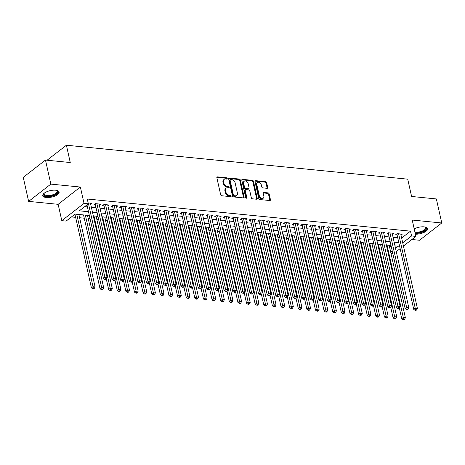 <?xml version="1.0" encoding="UTF-8"?>
<svg xmlns="http://www.w3.org/2000/svg" width="465" height="465" viewBox="0 0 465 465"><rect width="100%" height="100%" fill="white"/><g stroke="black" fill="none" stroke-linecap="round" stroke-linejoin="round"><path stroke-width="0.7" d="M227.216 178.49A0.738 0.517 52.1 0 0 226.478 177.769L217.486 176.874A1.052 0.744 52.1 0 0 217.056 176.985A1.052 0.744 52.1 0 0 216.853 177.735L220.654 194.725A1.052 0.744 52.1 0 0 221.706 195.753L230.698 196.649A0.738 0.517 52.1 0 0 230.402 195.323L229.239 195.207A3.371 2.372 52.1 0 1 225.856 191.917L225.542 190.505A3.371 2.372 52.1 0 1 226.182 188.116A3.371 2.372 52.1 0 1 227.571 187.75L228.734 187.866A0.738 0.517 52.1 0 0 228.443 186.546L227.275 186.43A3.371 2.372 52.1 0 1 223.892 183.14L223.578 181.728A3.371 2.372 52.1 0 1 224.217 179.333A3.371 2.372 52.1 0 1 225.612 178.973L226.775 179.089A0.738 0.517 52.1 0 0 227.216 178.49M226.635 179.077A0.738 0.517 52.1 0 0 225.88 178.234L216.888 177.339A1.052 0.744 52.1 0 0 216.847 177.339M230.559 196.631A0.738 0.517 52.1 0 0 229.803 195.794L228.641 195.678L229.239 195.207M228.594 187.854A0.738 0.517 52.1 0 0 227.838 187.011L226.676 186.895L227.275 186.43M415.39 234.191A8.364 3.301 167.4 0 0 423.865 232.506A8.364 3.301 167.4 0 0 427.591 228.681A8.364 3.301 167.4 0 0 424.115 226.862A8.364 3.301 167.4 0 0 414.205 228.885M55.631 190.22A8.364 3.301 167.4 0 0 46.837 191.714A8.364 3.301 167.4 0 0 42.78 195.684A8.364 3.301 167.4 0 0 46.256 197.503A8.364 3.301 167.4 0 0 55.05 196.009A8.364 3.301 167.4 0 0 59.107 192.033A8.364 3.301 167.4 0 0 55.631 190.22M267.073 188.313A1.052 0.744 52.1 0 0 267.509 188.197A1.052 0.744 52.1 0 0 267.712 187.453L266.643 182.687A1.052 0.744 52.1 0 0 265.585 181.658L255.605 180.664A1.052 0.744 52.1 0 0 255.169 180.775A1.052 0.744 52.1 0 0 254.971 181.524L258.767 198.514A1.052 0.744 52.1 0 0 259.825 199.543L269.805 200.537A1.052 0.744 52.1 0 0 270.241 200.421A1.052 0.744 52.1 0 0 270.444 199.677L269.154 193.917A1.052 0.744 52.1 0 0 268.096 192.888L263.824 192.464A1.052 0.744 52.1 0 0 263.393 192.58A1.052 0.744 52.1 0 0 263.19 193.324L263.829 196.178A2.813 1.982 52.1 0 1 263.295 198.177A2.813 1.982 52.1 0 1 260.999 198.078A2.813 1.982 52.1 0 1 259.301 195.73L256.802 184.547A2.813 1.982 52.1 0 1 257.337 182.547A2.813 1.982 52.1 0 1 259.633 182.646A2.813 1.982 52.1 0 1 261.33 184.994L261.743 186.86A1.052 0.744 52.1 0 0 262.801 187.889L267.073 188.313M401.655 238.028L410.496 231.157L411.572 235.964L415.884 236.394L403.446 246.055M45.483 160.065L50.854 184.105L28.627 201.386L23.25 177.345L45.483 160.065L70.261 162.529L66.396 145.22L407.724 179.165L411.595 196.474L436.373 198.939L441.75 222.979L412.228 220.044L415.884 236.394M28.627 201.386L58.148 204.321L80.375 187.04L50.854 184.105M80.375 187.04L84.031 203.391L88.344 203.821L79.329 210.825L88.501 211.738M410.496 231.157L87.269 199.014L88.344 203.821M240.329 180.071A1.052 0.744 52.1 0 0 239.277 179.042L229.292 178.049A1.052 0.744 52.1 0 0 228.856 178.159A1.052 0.744 52.1 0 0 228.658 178.909L232.454 195.899A1.052 0.744 52.1 0 0 233.511 196.928L243.497 197.921A1.052 0.744 52.1 0 0 243.927 197.805A1.052 0.744 52.1 0 0 244.131 197.061L240.329 180.071L239.731 180.536A1.052 0.744 52.1 0 0 238.673 179.507L228.693 178.514A1.052 0.744 52.1 0 0 228.646 178.514M242.445 179.356L252.431 180.35A1.052 0.744 52.1 0 1 253.489 181.379L257.285 198.369A1.052 0.744 52.1 0 1 257.087 199.113A1.052 0.744 52.1 0 1 256.651 199.229L252.379 198.805A1.052 0.744 52.1 0 1 251.321 197.776L249.781 190.882A1.052 0.744 52.1 0 0 248.723 189.854L245.892 189.575A1.052 0.744 52.1 0 0 245.456 189.685A1.052 0.744 52.1 0 0 245.253 190.435L246.857 197.608A0.738 0.517 52.1 0 1 245.671 197.491L241.812 180.217A1.052 0.744 52.1 0 1 242.015 179.467A1.052 0.744 52.1 0 1 242.445 179.356L241.847 179.821L251.832 180.815L252.431 180.35M411.885 239.498L419.517 240.26L441.75 222.979M90.704 204.275L91.96 203.298L88.141 202.914M99.324 205.129L100.58 204.152L95.406 203.641L93.907 204.809L95.418 204.955M107.944 205.989L109.199 205.013L104.026 204.495L102.527 205.664L104.032 205.815M116.564 206.844L117.819 205.867L112.646 205.356L111.147 206.524L112.652 206.669M125.184 207.704L126.439 206.727L121.266 206.21L119.767 207.378L121.272 207.53M133.804 208.558L135.059 207.582L129.886 207.07L128.387 208.239L129.892 208.384M142.424 209.419L143.679 208.442L138.506 207.925L137.006 209.093L138.512 209.244M151.044 210.273L152.299 209.297L147.126 208.785L145.626 209.948L147.132 210.099M159.658 211.133L160.919 210.157L155.746 209.639L154.241 210.808L155.752 210.959M168.278 211.988L169.539 211.011L164.366 210.5L162.86 211.662L164.372 211.813M176.898 212.848L178.159 211.871L172.986 211.354L171.48 212.522L172.992 212.674M185.518 213.702L186.773 212.726L181.606 212.214L180.1 213.377L181.612 213.528M194.138 214.557L195.393 213.58L190.226 213.069L188.72 214.237L190.232 214.388M202.757 215.417L204.013 214.441L198.846 213.923L197.34 215.092L198.851 215.243M211.377 216.272L212.633 215.295L207.46 214.784L205.96 215.952L207.471 216.103M219.997 217.132L221.253 216.155L216.08 215.638L214.58 216.806L216.086 216.957M228.617 217.986L229.873 217.01L224.7 216.498L223.2 217.667L224.705 217.818M237.237 218.846L238.493 217.87L233.32 217.353L231.82 218.521L233.325 218.672M245.857 219.701L247.113 218.724L241.94 218.213L240.44 219.381L241.945 219.527M254.477 220.561L255.733 219.585L250.559 219.067L249.06 220.236L250.565 220.387M263.097 221.416L264.353 220.439L259.179 219.928L257.68 221.096L259.185 221.241M271.711 222.276L272.972 221.299L267.799 220.782L266.294 221.95L267.805 222.101M280.331 223.13L281.592 222.154L276.419 221.642L274.914 222.811L276.425 222.956M288.951 223.991L290.212 223.014L285.039 222.497L283.534 223.665L285.045 223.816M297.571 224.845L298.826 223.868L293.659 223.357L292.154 224.519L293.665 224.671M306.191 225.705L307.446 224.729L302.279 224.211L300.774 225.38L302.285 225.531M314.811 226.56L316.066 225.583L310.899 225.072L309.394 226.234L310.905 226.385M323.431 227.414L324.686 226.438L319.513 225.926L318.014 227.094L319.525 227.245M332.051 228.274L333.306 227.298L328.133 226.781L326.633 227.949L328.139 228.1M340.671 229.129L341.926 228.152L336.753 227.641L335.253 228.809L336.759 228.96M349.291 229.989L350.546 229.013L345.373 228.495L343.873 229.664L345.379 229.815M357.911 230.843L359.166 229.867L353.993 229.355L352.493 230.524L353.999 230.675M366.53 231.704L367.786 230.727L362.613 230.21L361.113 231.378L362.619 231.529M375.15 232.558L376.406 231.582L371.233 231.07L369.733 232.238L371.239 232.384M383.765 233.418L385.026 232.442L379.853 231.925L378.347 233.093L379.858 233.244M392.384 234.273L393.646 233.296L388.473 232.785L386.967 233.953L388.478 234.098M84.694 206.658L87.426 206.931M91.384 207.32L96.046 207.785M100.004 208.181L104.666 208.645M108.624 209.035L113.286 209.5M117.244 209.895L121.906 210.354M125.864 210.75L130.526 211.215M134.484 211.61L139.145 212.069M143.104 212.464L147.765 212.929M151.724 213.325L156.385 213.784M160.344 214.179L165.005 214.644M168.964 215.039L173.625 215.498M177.584 215.894L182.245 216.359M186.198 216.748L190.859 217.213M194.818 217.608L199.479 218.073M203.438 218.463L208.099 218.928M212.057 219.323L216.719 219.788M220.677 220.178L225.339 220.643M229.297 221.038L233.959 221.503M237.917 221.892L242.579 222.357M246.537 222.752L251.199 223.212M255.157 223.607L259.819 224.072M263.777 224.467L268.439 224.926M272.397 225.322L277.059 225.787M281.017 226.182L285.679 226.641M289.637 227.036L294.299 227.501M298.251 227.897L302.913 228.356M306.871 228.751L311.533 229.216M315.491 229.605L320.152 230.07M324.111 230.466L328.772 230.931M332.731 231.32L337.392 231.785M341.351 232.18L346.012 232.645M349.971 233.035L354.632 233.5M358.591 233.895L363.252 234.36M367.211 234.749L371.872 235.214M375.83 235.61L380.492 236.075M384.45 236.464L389.112 236.929M393.07 237.324L397.732 237.784M401.004 235.133L402.266 234.157L397.093 233.639L395.587 234.808L397.098 234.959M71.471 216.928L75.65 217.347M79.608 217.736L84.27 218.201M88.228 218.597L90.076 218.782M96.848 219.451L98.696 219.637M105.468 220.311L107.316 220.497M114.088 221.166L115.936 221.352M122.708 222.026L124.556 222.206M131.328 222.88L133.176 223.066M139.948 223.741L141.796 223.921M148.567 224.595L150.416 224.781M157.187 225.455L159.036 225.635M165.802 226.31L167.65 226.496M174.422 227.17L176.27 227.35M183.041 228.024L184.89 228.21M191.661 228.885L193.51 229.065M200.281 229.739L202.13 229.925M208.901 230.599L210.75 230.78M217.521 231.454L219.37 231.64M226.141 232.308L227.99 232.494M234.761 233.168L236.609 233.354M243.381 234.023L245.229 234.209M252.001 234.883L253.849 235.063M260.621 235.738L262.469 235.924M269.241 236.598L271.089 236.778M277.855 237.452L279.703 237.638M286.475 238.313L288.323 238.493M295.095 239.167L296.943 239.353M303.715 240.027L305.563 240.207M312.335 240.882L314.183 241.068M320.955 241.742L322.803 241.922M329.575 242.596L331.423 242.782M338.195 243.457L340.043 243.637M346.814 244.311L348.663 244.497M355.434 245.165L357.283 245.351M364.054 246.026L365.903 246.212M372.674 246.88L374.523 247.066M381.294 247.74L383.143 247.926M389.635 247.368L391.175 246.171M66.396 145.22L47.087 160.227M392.832 253.588L390.984 253.408M89.344 215.51L75.121 214.092L66.111 221.096L61.799 220.672L84.031 203.391M58.148 204.321L61.799 220.672M400.15 248.618L396.267 251.635M402.731 242.835L411.572 235.964M92.459 212.133L97.121 212.592M101.079 212.987L105.741 213.452M109.699 213.842L114.361 214.307M118.319 214.702L122.981 215.167M126.939 215.557L131.601 216.022M135.559 216.417L140.221 216.882M144.179 217.271L148.841 217.736M152.799 218.131L157.461 218.597M161.419 218.986L166.081 219.451M170.039 219.846L174.695 220.311M178.653 220.701L183.315 221.166M187.273 221.561L191.935 222.02M195.893 222.415L200.555 222.88M204.513 223.276L209.174 223.735M213.133 224.13L217.794 224.595M221.753 224.99L226.414 225.449M230.373 225.845L235.034 226.31M238.993 226.705L243.654 227.164M247.613 227.559L252.274 228.024M256.232 228.414L260.894 228.879M264.852 229.274L269.514 229.739M273.472 230.129L278.134 230.594M282.092 230.989L286.754 231.454M290.706 231.843L295.368 232.308M299.326 232.703L303.988 233.168M307.946 233.558L312.608 234.023M316.566 234.418L321.228 234.877M325.186 235.273L329.848 235.738M333.806 236.133L338.468 236.592M342.426 236.987L347.088 237.452M351.046 237.848L355.708 238.307M359.666 238.702L364.327 239.167M368.286 239.562L372.947 240.021M376.906 240.417L381.567 240.882M385.526 241.271L390.187 241.736M394.146 242.131L398.807 242.596M395.546 248.415L398.354 246.235L394.988 245.904M391.03 245.508L386.369 245.043M382.41 244.654L377.749 244.189M373.79 243.794L369.129 243.329M365.17 242.939L360.509 242.474M356.55 242.079L351.889 241.614M347.93 241.225L343.269 240.76M339.311 240.364L334.649 239.899M330.691 239.51L326.029 239.045M322.071 238.65L317.409 238.185M313.451 237.795L308.789 237.33M304.831 236.935L300.169 236.476M296.211 236.081L291.549 235.616M287.597 235.22L282.935 234.761M278.977 234.366L274.315 233.901M270.357 233.506L265.695 233.046M261.737 232.651L257.075 232.186M253.117 231.791L248.455 231.332M244.497 230.936L239.835 230.471M235.877 230.082L231.215 229.617M227.257 229.222L222.596 228.757M218.637 228.367L213.976 227.902M210.017 227.507L205.356 227.042M201.397 226.653L196.736 226.188M192.777 225.792L188.116 225.327M184.157 224.938L179.496 224.473M175.543 224.078L170.882 223.619M166.923 223.223L162.262 222.758M158.303 222.363L153.642 221.904M149.684 221.509L145.022 221.044M141.064 220.648L136.402 220.189M132.444 219.794L127.782 219.329M123.824 218.934L119.162 218.474M115.204 218.079L110.542 217.614M106.584 217.225L101.922 216.76M97.964 216.365L93.302 215.9M390.71 252.175L392.251 250.978M224.217 179.333L223.619 179.804A3.371 2.372 52.1 0 0 222.979 182.193L223.578 181.728M226.676 186.895A3.371 2.372 52.1 0 1 223.293 183.605L222.979 182.193M226.182 188.116L225.577 188.581A3.371 2.372 52.1 0 0 224.938 190.97L225.542 190.505M228.641 195.678A3.371 2.372 52.1 0 1 225.258 192.388L224.938 190.97M243.538 197.921A1.052 0.744 52.1 0 0 243.526 197.526L239.731 180.536M230.518 179.461A0.738 0.517 52.1 0 0 230.07 180.065L233.407 194.98A0.738 0.517 52.1 0 0 234.145 195.695L235.371 195.817A3.371 2.372 52.1 0 0 236.766 195.457A3.371 2.372 52.1 0 0 237.406 193.068L235.127 182.873A3.371 2.372 52.1 0 0 231.744 179.583L230.518 179.461M230.216 179.542L229.611 180.007A0.738 0.517 52.1 0 0 229.472 180.53L230.07 180.065M236.766 195.457L236.162 195.928A3.371 2.372 52.1 0 1 234.773 196.288L233.546 196.166A0.738 0.517 52.1 0 1 232.808 195.445L229.472 180.53M256.692 199.229A1.052 0.744 52.1 0 0 256.686 198.834L252.884 181.844A1.052 0.744 52.1 0 0 251.832 180.815M245.456 189.685L244.852 190.156A1.052 0.744 52.1 0 0 244.654 190.9L246.258 198.073L246.857 197.608M248.182 183.733A2.813 1.982 52.1 0 0 246.485 181.385A2.813 1.982 52.1 0 0 244.189 181.286A2.813 1.982 52.1 0 0 243.654 183.286L244.538 187.226A1.052 0.744 52.1 0 0 245.596 188.255L248.426 188.534A1.052 0.744 52.1 0 0 248.862 188.424A1.052 0.744 52.1 0 0 249.066 187.674L248.182 183.733M244.189 181.286L243.59 181.751A2.813 1.982 52.1 0 0 243.056 183.751L243.654 183.286M248.862 188.424L248.264 188.889A1.052 0.744 52.1 0 1 247.828 188.999L244.991 188.72A1.052 0.744 52.1 0 1 243.939 187.691L243.056 183.751M257.337 182.547L256.738 183.012A2.813 1.982 52.1 0 0 256.203 185.012L256.802 184.547M263.295 198.177L262.69 198.648A2.813 1.982 52.1 0 1 260.394 198.543A2.813 1.982 52.1 0 1 258.703 196.195L256.203 185.012M269.851 200.537A1.052 0.744 52.1 0 0 269.84 200.142L268.555 194.387A1.052 0.744 52.1 0 0 267.497 193.359L263.225 192.934A1.052 0.744 52.1 0 0 263.184 192.929M267.119 188.313A1.052 0.744 52.1 0 0 267.108 187.918L266.044 183.152A1.052 0.744 52.1 0 0 264.986 182.123L255 181.129A1.052 0.744 52.1 0 0 254.96 181.129M74.952 214.226L91.413 287.87L92.919 286.707L95.075 286.917L78.876 214.47M76.725 214.255L93.395 288.37L92.791 288.835L93.657 288.922L94.256 288.457L93.395 288.37M95.075 286.917L94.256 288.457M92.791 288.835L91.413 287.87M86.972 204.885L103.433 278.535L104.933 277.367L88.298 202.932M105.41 279.029L104.811 279.494L105.671 279.581L106.27 279.116L105.41 279.029L104.933 277.367L107.09 277.582L90.454 203.147M103.433 278.535L104.811 279.494M106.27 279.116L107.09 277.582M56.718 190.388A7.237 2.86 -12.6 0 1 56.887 190.47A7.237 2.86 -12.6 0 1 55.591 194.329A7.237 2.86 -12.6 0 1 46.715 196.242A7.237 2.86 -12.6 0 1 44.129 193.318A7.237 2.86 -12.6 0 1 44.245 193.173M44.309 193.126A6.702 2.645 167.4 0 0 44.123 194.074A6.702 2.645 167.4 0 0 46.913 195.527A6.702 2.645 167.4 0 0 53.957 194.329A6.702 2.645 167.4 0 0 57.207 191.15A6.702 2.645 167.4 0 0 56.637 190.371M42.763 195.195A8.312 3.278 167.4 0 0 46.116 196.712A8.312 3.278 167.4 0 0 54.521 195.364A8.312 3.278 167.4 0 0 58.916 191.586M425.202 227.03A7.237 2.86 -12.6 0 1 425.37 227.112A7.237 2.86 -12.6 0 1 426.324 228.658A7.237 2.86 -12.6 0 1 422.208 231.832A7.237 2.86 -12.6 0 1 415.094 232.878M414.925 232.111A6.702 2.645 167.4 0 0 421.668 231.279A6.702 2.645 167.4 0 0 425.69 228.257A6.702 2.645 167.4 0 0 425.69 227.792A6.702 2.645 167.4 0 0 425.12 227.013M415.216 233.401A8.312 3.278 167.4 0 0 427.37 228.501A8.312 3.278 167.4 0 0 427.399 228.228M83.537 214.929L100.033 288.73L101.539 287.562L103.695 287.777L87.496 215.324M85.345 215.109L102.015 289.224L101.411 289.695L102.277 289.776L102.875 289.311L102.015 289.224M103.695 287.777L102.875 289.311M101.411 289.695L100.033 288.73M106.305 279.058L108.653 289.585L110.159 288.416L112.309 288.631L96.116 216.179M93.965 215.969L110.635 290.084L110.031 290.549L110.891 290.637L111.495 290.172L110.635 290.084M112.309 288.631L111.495 290.172M110.031 290.549L108.653 289.585M114.919 279.918L117.273 290.445L118.778 289.276L120.929 289.492L104.735 217.039M102.579 216.824L119.249 290.939L118.651 291.41L119.511 291.491L120.115 291.026L119.249 290.939M120.929 289.492L120.115 291.026M118.651 291.41L117.273 290.445M123.539 280.773L125.893 291.299L127.398 290.131L129.549 290.346L113.355 217.893M111.199 217.684L127.869 291.799L127.271 292.264L128.131 292.351L128.735 291.886L127.869 291.799M129.549 290.346L128.735 291.886M127.271 292.264L125.893 291.299M95.889 203.687L95.244 204.187L112.053 279.389L113.553 278.221L96.918 203.792M114.03 279.889L113.431 280.354L114.291 280.442L114.89 279.971L114.03 279.889L113.553 278.221L115.709 278.436L99.074 204.001M95.244 204.187A1.075 0.756 52.1 0 0 95.122 203.862M112.053 279.389L113.431 280.354M114.89 279.971L115.709 278.436M104.509 204.542L103.864 205.048L120.673 280.244L122.173 279.081L105.538 204.647M122.65 280.744L122.051 281.209L122.911 281.296L123.51 280.831L122.65 280.744L122.173 279.081L124.329 279.291L107.694 204.862M103.864 205.048A1.075 0.756 52.1 0 0 103.742 204.722M120.673 280.244L122.051 281.209M123.51 280.831L124.329 279.291M113.129 205.402L112.484 205.902L129.293 281.104L130.793 279.936L114.158 205.507M131.27 281.598L130.671 282.069L131.531 282.156L132.13 281.685L131.27 281.598L130.793 279.936L132.949 280.151L116.314 205.716M112.484 205.902A1.075 0.756 52.1 0 0 112.361 205.577M129.293 281.104L130.671 282.069M132.13 281.685L132.949 280.151M121.749 206.257L121.103 206.762L137.913 281.959L139.413 280.796L122.777 206.361M139.889 282.458L139.285 282.923L140.151 283.011L140.75 282.546L139.889 282.458L139.413 280.796L141.569 281.005L124.928 206.576M121.103 206.762A1.075 0.756 52.1 0 0 120.981 206.437M137.913 281.959L139.285 282.923M140.75 282.546L141.569 281.005M132.159 281.633L134.513 292.16L136.018 290.991L138.169 291.206L121.975 218.753M119.819 218.538L136.489 292.654L135.89 293.124L136.751 293.206L137.355 292.741L136.489 292.654M138.169 291.206L137.355 292.741M135.89 293.124L134.513 292.16M130.363 207.117L129.723 207.617L146.533 282.819L148.033 281.651L131.397 207.216M148.509 283.313L147.905 283.784L148.771 283.871L149.37 283.4L148.509 283.313L148.033 281.651L150.189 281.866L133.548 207.431M129.723 207.617A1.075 0.756 52.1 0 0 129.601 207.291M146.533 282.819L147.905 283.784M149.37 283.4L150.189 281.866M140.779 282.488L143.133 293.014L144.632 291.846L146.789 292.061L130.595 219.608M128.439 219.393L145.109 293.514L144.51 293.979L145.371 294.066L145.975 293.595L145.109 293.514M146.789 292.061L145.975 293.595M144.51 293.979L143.133 293.014M138.983 207.971L138.343 208.471L155.153 283.673L156.653 282.505L140.017 208.076M157.129 284.173L156.525 284.638L157.391 284.725L157.99 284.26L157.129 284.173L156.653 282.505L158.809 282.72L142.168 208.291M138.343 208.471A1.075 0.756 52.1 0 0 138.221 208.146M155.153 283.673L156.525 284.638M157.99 284.26L158.809 282.72M149.399 283.348L151.753 293.874L153.252 292.706L155.409 292.921L139.215 220.468M137.059 220.253L153.729 294.368L153.13 294.839L153.991 294.92L154.589 294.455L153.729 294.368M155.409 292.921L154.589 294.455M153.13 294.839L151.753 293.874M147.603 208.832L146.957 209.331L163.767 284.534L165.273 283.365L148.631 208.93M165.749 285.028L165.145 285.498L166.011 285.58L166.609 285.115L165.749 285.028L165.273 283.365L167.429 283.58L150.788 209.145M146.957 209.331A1.075 0.756 52.1 0 0 146.841 209.006M163.767 284.534L165.145 285.498M166.609 285.115L167.429 283.58M158.019 284.202L160.373 294.729L161.872 293.56L164.029 293.775L147.835 221.323M145.679 221.108L162.349 295.229L161.75 295.694L162.611 295.781L163.209 295.31L162.349 295.229M164.029 293.775L163.209 295.31M161.75 295.694L160.373 294.729M156.223 209.686L155.577 210.186L172.387 285.388L173.893 284.22L157.251 209.791M174.369 285.888L173.765 286.353L174.625 286.44L175.229 285.975L174.369 285.888L173.893 284.22L176.049 284.435L159.408 210.006M155.577 210.186A1.075 0.756 52.1 0 0 155.461 209.86M172.387 285.388L173.765 286.353M175.229 285.975L176.049 284.435M166.639 285.062L168.993 295.589L170.492 294.421L172.649 294.636L156.455 222.183M154.299 221.968L170.969 296.083L170.37 296.548L171.23 296.635L171.829 296.17L170.969 296.083M172.649 294.636L171.829 296.17M170.37 296.548L168.993 295.589M164.843 210.546L164.197 211.046L181.007 286.248L182.513 285.08L165.871 210.645M182.983 286.742L182.385 287.213L183.245 287.294L183.849 286.829L182.983 286.742L182.513 285.08L184.663 285.295L168.028 210.86M164.197 211.046A1.075 0.756 52.1 0 0 164.081 210.721M181.007 286.248L182.385 287.213M183.849 286.829L184.663 285.295M175.258 285.917L177.613 296.443L179.112 295.275L181.269 295.49L165.075 223.037M162.919 222.822L179.589 296.943L178.99 297.408L179.85 297.495L180.449 297.025L179.589 296.943M181.269 295.49L180.449 297.025M178.99 297.408L177.613 296.443M173.462 211.401L172.817 211.901L189.627 287.103L191.132 285.934L174.491 211.505M191.603 287.603L191.005 288.068L191.865 288.155L192.469 287.69L191.603 287.603L191.132 285.934L193.283 286.149L176.648 211.72M172.817 211.901A1.075 0.756 52.1 0 0 172.695 211.575M189.627 287.103L191.005 288.068M192.469 287.69L193.283 286.149M183.878 286.777L186.232 297.304L187.732 296.135L189.889 296.35L173.695 223.898M171.539 223.682L188.209 297.798L187.604 298.263L188.47 298.35L189.069 297.885L188.209 297.798M189.889 296.35L189.069 297.885M187.604 298.263L186.232 297.304M182.082 212.261L181.437 212.761L198.247 287.963L199.752 286.795L183.111 212.36M200.223 288.457L199.625 288.928L200.485 289.009L201.089 288.544L200.223 288.457L199.752 286.795L201.903 287.01L185.268 212.575M181.437 212.761A1.075 0.756 52.1 0 0 181.315 212.435M198.247 287.963L199.625 288.928M201.089 288.544L201.903 287.01M192.498 287.632L194.852 298.158L196.352 296.99L198.508 297.205L182.309 224.752M180.158 224.537L196.829 298.658L196.224 299.123L197.09 299.21L197.689 298.739L196.829 298.658M198.508 297.205L197.689 298.739M196.224 299.123L194.852 298.158M190.702 213.115L190.057 213.615L206.867 288.817L208.367 287.649L191.731 213.22M208.843 289.317L208.244 289.782L209.105 289.869L209.709 289.399L208.843 289.317L208.367 287.649L210.523 287.864L193.888 213.435M190.057 213.615A1.075 0.756 52.1 0 0 189.935 213.29M206.867 288.817L208.244 289.782M209.709 289.399L210.523 287.864M199.322 213.976L198.677 214.475L215.487 289.678L216.986 288.509L200.351 214.074M217.463 290.172L216.864 290.642L217.725 290.724L218.323 290.259L217.463 290.172L216.986 288.509L219.143 288.724L202.507 214.289M198.677 214.475A1.075 0.756 52.1 0 0 198.555 214.15M215.487 289.678L216.864 290.642M218.323 290.259L219.143 288.724M207.942 214.83L207.297 215.33L224.107 290.532L225.606 289.364L208.971 214.935M226.083 291.032L225.484 291.497L226.345 291.584L226.943 291.113L226.083 291.032L225.606 289.364L227.763 289.579L211.127 215.15M207.297 215.33A1.075 0.756 52.1 0 0 207.175 215.004M224.107 290.532L225.484 291.497M226.943 291.113L227.763 289.579M201.118 288.486L203.467 299.012L204.972 297.85L207.128 298.059L190.929 225.612M188.778 225.397L205.449 299.512L204.844 299.977L205.71 300.065L206.309 299.6L205.449 299.512M207.128 298.059L206.309 299.6M204.844 299.977L203.467 299.012M209.738 289.346L212.087 299.873L213.592 298.704L215.748 298.919L199.549 226.467M197.398 226.252L214.069 300.367L213.464 300.838L214.33 300.925L214.929 300.454L214.069 300.367M215.748 298.919L214.929 300.454M213.464 300.838L212.087 299.873M218.358 290.201L220.706 300.727L222.212 299.565L224.363 299.774L208.169 227.327M206.018 227.112L222.689 301.227L222.084 301.692L222.944 301.779L223.549 301.314L222.689 301.227M224.363 299.774L223.549 301.314M222.084 301.692L220.706 300.727M216.562 215.69L215.917 216.19L232.727 291.392L234.226 290.224L217.591 215.789M234.703 291.886L234.104 292.351L234.965 292.439L235.563 291.974L234.703 291.886L234.226 290.224L236.383 290.439L219.747 216.004M215.917 216.19A1.075 0.756 52.1 0 0 215.795 215.865M232.727 291.392L234.104 292.351M235.563 291.974L236.383 290.439M226.972 291.061L229.326 301.587L230.832 300.419L232.982 300.634L216.789 228.181M214.632 227.966L231.303 302.081L230.704 302.552L231.564 302.639L232.169 302.169L231.303 302.081M232.982 300.634L232.169 302.169M230.704 302.552L229.326 301.587M225.182 216.545L224.537 217.045L241.347 292.247L242.846 291.078L226.211 216.649M243.323 292.747L242.724 293.212L243.584 293.299L244.183 292.828L243.323 292.747L242.846 291.078L245.003 291.293L228.367 216.864M224.537 217.045A1.075 0.756 52.1 0 0 224.415 216.719M241.347 292.247L242.724 293.212M244.183 292.828L245.003 291.293M235.592 291.915L237.946 302.442L239.452 301.274L241.602 301.489L225.409 229.036M223.252 228.827L239.923 302.942L239.324 303.407L240.184 303.494L240.789 303.029L239.923 302.942M241.602 301.489L240.789 303.029M239.324 303.407L237.946 302.442M233.802 217.399L233.157 217.905L249.967 293.107L251.466 291.939L234.831 217.504M251.943 293.601L251.338 294.066L252.204 294.153L252.803 293.688L251.943 293.601L251.466 291.939L253.623 292.154L236.981 217.719M233.157 217.905A1.075 0.756 52.1 0 0 233.035 217.579M249.967 293.107L251.338 294.066M252.803 293.688L253.623 292.154M244.212 292.776L246.566 303.302L248.072 302.134L250.222 302.349L234.029 229.896M231.872 229.681L248.543 303.796L247.944 304.267L248.804 304.348L249.409 303.883L248.543 303.796M250.222 302.349L249.409 303.883M247.944 304.267L246.566 303.302M242.416 218.259L241.777 218.759L258.587 293.961L260.086 292.793L243.451 218.364M260.563 294.461L259.958 294.926L260.824 295.013L261.423 294.543L260.563 294.461L260.086 292.793L262.243 293.008L245.601 218.573M241.777 218.759A1.075 0.756 52.1 0 0 241.655 218.434M258.587 293.961L259.958 294.926M261.423 294.543L262.243 293.008M252.832 293.63L255.186 304.156L256.686 302.988L258.842 303.203L242.649 230.75M240.492 230.541L257.162 304.656L256.564 305.121L257.424 305.209L258.029 304.744L257.162 304.656M258.842 303.203L258.029 304.744M256.564 305.121L255.186 304.156M251.036 219.114L250.397 219.62L267.206 294.816L268.706 293.653L252.071 219.218M269.183 295.316L268.578 295.781L269.444 295.868L270.043 295.403L269.183 295.316L268.706 293.653L270.863 293.863L254.221 219.434M250.397 219.62A1.075 0.756 52.1 0 0 250.275 219.294M267.206 294.816L268.578 295.781M270.043 295.403L270.863 293.863M261.452 294.49L263.806 305.017L265.306 303.848L267.462 304.064L251.269 231.611M249.112 231.396L265.782 305.511L265.184 305.982L266.044 306.063L266.643 305.598L265.782 305.511M267.462 304.064L266.643 305.598M265.184 305.982L263.806 305.017M259.656 219.974L259.011 220.474L275.821 295.676L277.326 294.508L260.691 220.079M277.803 296.17L277.198 296.641L278.064 296.728L278.663 296.257L277.803 296.17L277.326 294.508L279.482 294.723L262.841 220.288M259.011 220.474A1.075 0.756 52.1 0 0 258.895 220.148M275.821 295.676L277.198 296.641M278.663 296.257L279.482 294.723M270.072 295.345L272.426 305.871L273.926 304.703L276.082 304.918L259.889 232.465M257.732 232.25L274.402 306.371L273.804 306.836L274.664 306.923L275.263 306.458L274.402 306.371M276.082 304.918L275.263 306.458M273.804 306.836L272.426 305.871M268.276 220.829L267.631 221.328L284.441 296.531L285.946 295.368L269.305 220.933M286.423 297.03L285.818 297.495L286.678 297.583L287.283 297.118L286.423 297.03L285.946 295.368L288.102 295.577L271.461 221.148M267.631 221.328A1.075 0.756 52.1 0 0 267.514 221.009M284.441 296.531L285.818 297.495M287.283 297.118L288.102 295.577M278.692 296.205L281.046 306.731L282.546 305.563L284.702 305.778L268.508 233.325M266.352 233.11L283.022 307.226L282.424 307.696L283.284 307.778L283.882 307.313L283.022 307.226M284.702 305.778L283.882 307.313M282.424 307.696L281.046 306.731M276.896 221.689L276.251 222.189L293.06 297.391L294.566 296.222L277.925 221.788M295.037 297.885L294.438 298.356L295.298 298.437L295.903 297.972L295.037 297.885L294.566 296.222L296.717 296.438L280.081 222.003M276.251 222.189A1.075 0.756 52.1 0 0 276.134 221.863M293.06 297.391L294.438 298.356M295.903 297.972L296.717 296.438M287.312 297.059L289.666 307.586L291.166 306.418L293.322 306.633L277.128 234.18M274.972 233.965L291.642 308.086L291.044 308.551L291.904 308.638L292.502 308.167L291.642 308.086M293.322 306.633L292.502 308.167M291.044 308.551L289.666 307.586M295.932 297.92L298.286 308.446L299.786 307.278L301.942 307.493L285.748 235.04M283.592 234.825L300.262 308.94L299.658 309.411L300.524 309.492L301.122 309.027L300.262 308.94M301.942 307.493L301.122 309.027M299.658 309.411L298.286 308.446M304.552 298.774L306.906 309.301L308.405 308.132L310.562 308.347L294.362 235.894M292.212 235.679L308.882 309.8L308.278 310.265L309.144 310.353L309.742 309.882L308.882 309.8M310.562 308.347L309.742 309.882M308.278 310.265L306.906 309.301M285.516 222.543L284.871 223.043L301.68 298.245L303.186 297.077L286.545 222.648M303.657 298.745L303.058 299.21L303.918 299.297L304.523 298.832L303.657 298.745L303.186 297.077L305.336 297.292L288.701 222.863M284.871 223.043A1.075 0.756 52.1 0 0 284.749 222.718M301.68 298.245L303.058 299.21M304.523 298.832L305.336 297.292M294.136 223.403L293.491 223.903L310.3 299.105L311.806 297.937L295.165 223.502M312.277 299.6L311.678 300.07L312.538 300.152L313.143 299.687L312.277 299.6L311.806 297.937L313.956 298.152L297.321 223.717M293.491 223.903A1.075 0.756 52.1 0 0 293.369 223.578M310.3 299.105L311.678 300.07M313.143 299.687L313.956 298.152M302.756 224.258L302.111 224.758L318.92 299.96L320.42 298.792L303.785 224.363M320.897 300.46L320.298 300.925L321.158 301.012L321.763 300.547L320.897 300.46L320.42 298.792L322.576 299.007L305.941 224.578M302.111 224.758A1.075 0.756 52.1 0 0 301.988 224.432M318.92 299.96L320.298 300.925M321.763 300.547L322.576 299.007M313.172 299.634L315.52 310.161L317.025 308.993L319.182 309.208L302.982 236.755M300.832 236.54L317.502 310.655L316.898 311.12L317.764 311.207L318.362 310.742L317.502 310.655M319.182 309.208L318.362 310.742M316.898 311.12L315.52 310.161M311.376 225.118L310.73 225.618L327.54 300.82L329.04 299.652L312.404 225.217M329.516 301.314L328.918 301.785L329.778 301.866L330.377 301.401L329.516 301.314L329.04 299.652L331.196 299.867L314.561 225.432M310.73 225.618A1.075 0.756 52.1 0 0 310.608 225.293M327.54 300.82L328.918 301.785M330.377 301.401L331.196 299.867M321.792 300.489L324.14 311.015L325.645 309.847L327.802 310.062L311.602 237.609M309.452 237.394L326.122 311.515L325.517 311.98L326.384 312.067L326.982 311.597L326.122 311.515M327.802 310.062L326.982 311.597M325.517 311.98L324.14 311.015M319.996 225.973L319.35 226.472L336.16 301.675L337.66 300.506L321.024 226.077M338.136 302.174L337.538 302.639L338.398 302.727L338.997 302.256L338.136 302.174L337.66 300.506L339.816 300.721L323.181 226.292M319.35 226.472A1.075 0.756 52.1 0 0 319.228 226.147M336.16 301.675L337.538 302.639M338.997 302.256L339.816 300.721M330.412 301.349L332.76 311.87L334.265 310.707L336.416 310.922L320.222 238.469M318.072 238.254L334.742 312.37L334.137 312.835L334.998 312.922L335.602 312.457L334.742 312.37M336.416 310.922L335.602 312.457M334.137 312.835L332.76 311.87M328.616 226.833L327.97 227.333L344.78 302.535L346.28 301.367L329.644 226.932M346.756 303.029L346.158 303.5L347.018 303.581L347.617 303.116L346.756 303.029L346.28 301.367L348.436 301.582L331.801 227.147M327.97 227.333A1.075 0.756 52.1 0 0 327.848 227.007M344.78 302.535L346.158 303.5M347.617 303.116L348.436 301.582M339.026 302.204L341.38 312.73L342.885 311.562L345.036 311.777L328.842 239.324M326.686 239.109L343.356 313.23L342.757 313.695L343.618 313.782L344.222 313.311L343.356 313.23M345.036 311.777L344.222 313.311M342.757 313.695L341.38 312.73M337.235 227.687L336.59 228.187L353.4 303.389L354.9 302.221L338.264 227.792M355.376 303.889L354.778 304.354L355.638 304.441L356.237 303.971L355.376 303.889L354.9 302.221L357.056 302.436L340.421 228.007M336.59 228.187A1.075 0.756 52.1 0 0 336.468 227.862M353.4 303.389L354.778 304.354M356.237 303.971L357.056 302.436M347.646 303.058L350 313.584L351.505 312.422L353.656 312.631L337.462 240.184M335.306 239.969L351.976 314.084L351.377 314.549L352.238 314.636L352.842 314.171L351.976 314.084M353.656 312.631L352.842 314.171M351.377 314.549L350 313.584M356.266 303.918L358.62 314.445L360.125 313.276L362.276 313.491L346.082 241.039M343.926 240.824L360.596 314.939L359.997 315.41L360.857 315.497L361.462 315.026L360.596 314.939M362.276 313.491L361.462 315.026M359.997 315.41L358.62 314.445M364.886 304.773L367.24 315.299L368.739 314.137L370.896 314.346L354.702 241.893M352.546 241.684L369.216 315.799L368.617 316.264L369.477 316.351L370.082 315.886L369.216 315.799M370.896 314.346L370.082 315.886M368.617 316.264L367.24 315.299M345.855 228.548L345.21 229.047L362.02 304.25L363.52 303.081L346.884 228.646M363.996 304.744L363.398 305.209L364.258 305.296L364.856 304.831L363.996 304.744L363.52 303.081L365.676 303.296L349.035 228.861M345.21 229.047A1.075 0.756 52.1 0 0 345.088 228.722M362.02 304.25L363.398 305.209M364.856 304.831L365.676 303.296M354.47 229.402L353.83 229.902L370.64 305.104L372.14 303.936L355.504 229.507M372.616 305.604L372.012 306.069L372.878 306.156L373.476 305.685L372.616 305.604L372.14 303.936L374.296 304.151L357.655 229.722M353.83 229.902A1.075 0.756 52.1 0 0 353.708 229.576M370.64 305.104L372.012 306.069M373.476 305.685L374.296 304.151M363.089 230.262L362.45 230.762L379.26 305.964L380.759 304.796L364.124 230.361M381.236 306.458L380.632 306.923L381.498 307.01L382.096 306.545L381.236 306.458L380.759 304.796L382.916 305.011L366.275 230.576M362.45 230.762A1.075 0.756 52.1 0 0 362.328 230.437M379.26 305.964L380.632 306.923M382.096 306.545L382.916 305.011M373.505 305.633L375.86 316.159L377.359 314.991L379.516 315.206L363.322 242.753M361.166 242.538L377.836 316.653L377.237 317.124L378.097 317.206L378.696 316.741L377.836 316.653M379.516 315.206L378.696 316.741M377.237 317.124L375.86 316.159M371.709 231.117L371.064 231.617L387.874 306.819L389.379 305.65L372.744 231.221M389.856 307.319L389.252 307.784L390.118 307.871L390.716 307.4L389.856 307.319L389.379 305.65L391.536 305.865L374.895 231.431M371.064 231.617A1.075 0.756 52.1 0 0 370.948 231.291M387.874 306.819L389.252 307.784M390.716 307.4L391.536 305.865M382.125 306.487L384.479 317.014L385.979 315.845L388.136 316.06L371.942 243.608M369.785 243.398L386.456 317.514L385.857 317.979L386.717 318.066L387.316 317.601L386.456 317.514M388.136 316.06L387.316 317.601M385.857 317.979L384.479 317.014M380.329 231.971L379.684 232.477L396.494 307.673L397.999 306.511L381.358 232.076M398.476 308.173L397.871 308.638L398.732 308.725L399.336 308.26L398.476 308.173L397.999 306.511L400.156 306.72L383.515 232.291M379.684 232.477A1.075 0.756 52.1 0 0 379.568 232.151M396.494 307.673L397.871 308.638M399.336 308.26L400.156 306.72M390.745 307.348L393.099 317.874L394.599 316.706L396.755 316.921L380.562 244.468M378.405 244.253L395.076 318.368L394.477 318.839L395.337 318.92L395.936 318.455L395.076 318.368M396.755 316.921L395.936 318.455M394.477 318.839L393.099 317.874M388.949 232.831L388.304 233.331L405.114 308.533L406.619 307.365L389.978 232.936M407.09 309.027L406.491 309.498L407.352 309.585L407.956 309.115L407.09 309.027L406.619 307.365L408.77 307.58L392.135 233.145M388.304 233.331A1.075 0.756 52.1 0 0 388.188 233.006M405.114 308.533L406.491 309.498M407.956 309.115L408.77 307.58M399.365 308.202L401.719 318.728L403.219 317.56L405.375 317.775L389.182 245.322M387.025 245.113L403.696 319.228L403.097 319.693L403.957 319.781L404.556 319.316L403.696 319.228M405.375 317.775L404.556 319.316M403.097 319.693L401.719 318.728M397.569 233.686L396.924 234.191L413.734 309.388L415.239 308.225L398.598 233.79M415.71 309.888L415.111 310.353L415.972 310.44L416.576 309.975L415.71 309.888L415.239 308.225L417.39 308.435L400.754 234.005M396.924 234.191A1.075 0.756 52.1 0 0 396.802 233.866M413.734 309.388L415.111 310.353M416.576 309.975L417.39 308.435M225.88 178.234L226.478 177.769M229.803 195.794L230.402 195.323M227.838 187.011L228.443 186.546M223.293 183.605L223.892 183.14M225.258 192.388L225.856 191.917M216.888 177.339L217.486 176.874M243.526 197.526L244.131 197.061M228.693 178.514L229.292 178.049M238.673 179.507L239.277 179.042M232.808 195.445L233.407 194.98M233.546 196.166L234.145 195.695M234.773 196.288L235.371 195.817M252.884 181.844L253.489 181.379M256.686 198.834L257.285 198.369M244.654 190.9L245.253 190.435M243.939 187.691L244.538 187.226M244.991 188.72L245.596 188.255M247.828 188.999L248.426 188.534M258.703 196.195L259.301 195.73M263.225 192.934L263.824 192.464M267.497 193.359L268.096 192.888M268.555 194.387L269.154 193.917M269.84 200.142L270.444 199.677M255 181.129L255.605 180.664M264.986 182.123L265.585 181.658M266.044 183.152L266.643 182.687M267.108 187.918L267.712 187.453"/></g></svg>

